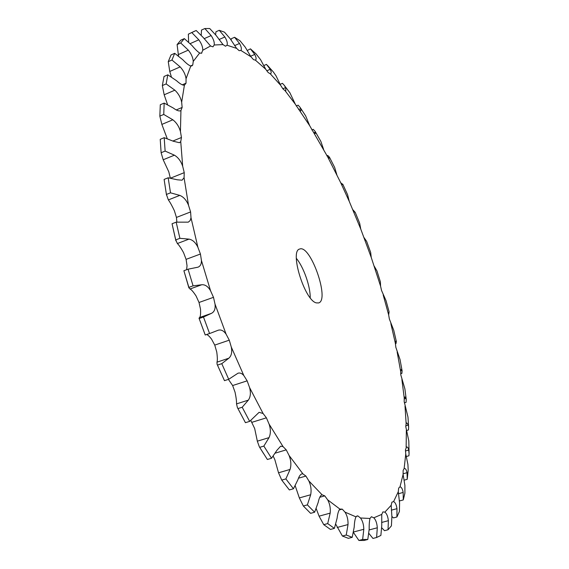 <?xml version="1.0" encoding="UTF-8"?>
<svg xmlns="http://www.w3.org/2000/svg" width="569" height="569" viewBox="0 0 569 569"><rect width="100%" height="100%" fill="white"/><g stroke="black" fill="none" stroke-linecap="round" stroke-linejoin="round"><path stroke-width="0.85" d="M388.62 313.185L389.089 311.819L388.663 314.899L389.374 319.038L393.741 330.255L396.33 341.485L395.917 340.852L395.384 343.392L395.846 347.318L400.014 359.48L402.091 370.782L401.316 369.423L400.626 371.273L400.818 374.928L404.893 388.869L406.245 399.431L404.986 396.927L404.253 398.165L404.168 401.486L407.973 417.049L408.642 427.155L408.336 425.093L406.792 422.938L406.138 423.656L405.754 426.579L408.805 440.911L409.075 453.735L408.72 450.043C408.208 447.839 407.504 446.814 406.607 446.964L405.455 449.738L405.754 454.012L407.923 464.489L408.186 470.172L407.29 478.742M281.74 480.101L285.866 478.913L293.455 488.771L289.351 489.93L281.74 480.101L278.533 472.796L274.863 459.724L273.227 456.16M259.677 447.341L263.86 446.082L271.527 458.258L267.366 459.489L259.336 446.779L257.33 441.174L254.684 428.542L250.773 420.406M237.529 407.802L245.445 422.689L237.394 407.539L236.533 403.89C236.654 401.437 236.156 397.546 235.054 392.219L232.643 385.54L228.397 379.381M217.138 364.38L224.478 380.661L217.066 364.224L216.988 362.161C217.529 360.547 217.45 357.147 216.746 351.955L214.748 345.099L211.561 339.16C209.541 336.485 207.898 334.935 206.647 334.515M199.264 318.491L203.482 317.018L209.563 333.498L211.042 333L205.245 334.999L199.022 318.213L199.513 317.545C200.444 316.869 200.786 314.102 200.523 309.244L199.022 302.48L196.113 296.036C193.325 291.79 191.284 289.443 189.982 289.002L188.872 287.381L193.076 285.858L201.732 284.756C205.117 284.45 208.069 286.477 210.587 290.851L213.489 297.331L215.025 304.116L226.106 334.188L229.271 340.162L231.291 347.047L243.852 375.597L247.152 380.839L249.571 387.546L263.084 413.499L266.399 417.824L269.101 424.111L283.028 446.58L286.235 449.866L289.109 455.52L302.921 473.87L305.916 476.061L308.846 480.912L322.068 494.781L324.771 495.869L327.652 499.824L339.906 509.084L342.246 509.127L344.992 512.121L355.981 516.865L357.097 515.941L357.937 515.948L360.469 517.989L369.992 518.473L371.422 516.723L373.812 517.804L381.756 514.397L382.894 511.894L384.872 512.136L391.188 505.272L391.927 502.15L393.592 501.595L398.286 491.73L398.656 488.117L399.986 486.844L403.108 474.432L403.129 470.442L404.139 468.536L405.754 454.012M186.611 269.727L187.037 265.766L186.091 259.357L183.567 252.672C180.97 247.97 178.901 244.926 177.364 243.532L175.743 239.905L179.896 238.326L188.979 239.129C192.592 239.755 195.565 242.472 197.905 247.295L200.437 254.023L201.426 260.446L210.587 290.851M176.874 222.116L176.44 217.422L174.384 210.75C172.058 205.807 170.053 202.194 168.36 199.911L166.418 194.449L170.508 192.827L179.804 195.395C183.531 196.881 186.433 200.167 188.517 205.238L190.594 211.938L191.006 217.756L197.905 247.295M170.309 178.061L168.794 171.838L163.196 159.768L161.119 152.727L165.124 151.077L174.413 155.181C178.168 157.421 180.921 161.105 182.677 166.226L184.242 172.649L184.072 177.67L188.517 205.238M167.201 138.573L161.866 124.412L159.832 116.112L163.744 114.447L172.834 119.789C176.511 122.648 179.05 126.567 180.437 131.553L181.461 137.485L180.743 141.567L182.677 166.226M310.212 297.765C310.418 286.378 303.64 267.103 296.349 258.347M389.089 311.819L386.024 300.638L381.529 290.439L380.576 286.136L371.237 257.423L360.76 229.079L349.259 201.405L340.703 182.713L327.708 156.937L309.728 125.763L295.325 104.227L285.083 90.699L282.971 88.92L280.581 85.222L270.225 73.735L268.191 72.555L265.709 69.226L255.403 60.15L253.489 59.624L250.95 56.765L240.9 50.456L239.151 50.669L236.604 48.372L227.038 45.228L225.509 46.224L223.005 44.602L214.186 44.994L212.948 46.836L210.551 45.989L202.77 50.25L201.497 53.223L199.655 53.002L193.24 61.409L192.749 65.022L191.853 65.912L190.786 66.011L186.056 78.714L186.027 83.188L184.406 85.201L181.66 102.185L182.144 107.449L180.935 110.507L180.437 131.553M316.314 302.886C304.678 300.567 289.358 250.851 299.643 249.058C310.361 244.065 330.084 300.133 318.597 302.943L316.314 302.886M380.405 282.316L380.576 286.136M380.448 282.06L376.948 270.887L374.203 266.121M366.635 241.377L370.661 252.423L371.237 257.423M366.656 241.398L364.06 237.629M354.594 212.024L355.255 212.429L359.665 223.226L360.76 229.079M355.255 212.429L352.858 209.726M341.123 183.261L342.815 184.256L347.595 194.712L349.259 201.405M342.815 184.256L342.851 184.726L340.703 182.713M326.841 155.821L327.744 155.465L329.423 157.151L334.643 167.393L336.834 174.733M329.423 157.151L329.565 158.246L327.708 156.937M311.826 129.917L313.27 129.341L315.148 131.411L320.852 141.411L323.612 149.398M315.148 131.411L315.532 133.48L314.01 132.741M305.624 115.841L309.728 125.763M296.193 105.941L298.12 105.151L300.062 107.321L300.802 108.658L300.901 110.827L299.742 110.521M289.92 92.832L295.325 104.227M404.018 480.208L407.219 479.318L407.048 472.683C406.408 469.717 405.484 468.315 404.282 468.479L404.139 468.536M280.119 84.326L282.466 83.344L284.173 85.208L285.645 87.583L285.851 90.727L285.083 90.699M273.326 71.95L276.029 75.826L280.581 85.222M399.253 500.322L399.936 500.841L403.265 499.938L404.908 493.124L404.893 485.393L403.108 474.432M403.265 499.938L403.172 492.434C402.511 488.892 401.444 487.028 399.986 486.844M263.703 65.584L266.491 64.397L270.218 69.34C271.37 71.701 271.491 73.145 270.581 73.671L270.225 73.735M247.216 50.541L250.431 48.849L256.022 53.849L260.545 59.617L265.709 69.226M391.877 516.467L393.478 517.904L396.906 516.993L399.402 511.503L399.587 503.024L398.286 491.73M396.906 516.993L396.984 508.665C396.38 504.724 395.249 502.37 393.592 501.595M250.431 48.849L254.748 54.446C256.306 57.476 256.519 59.375 255.403 60.15M231.085 40.1L231.377 38.692L234.577 37.284L240.061 40.819L245.189 47.099L250.95 56.765M381.763 527.812L384.502 530.685L388.037 529.76L391.415 525.841L391.892 516.702L391.188 505.272M388.037 529.76L388.371 520.678C387.887 516.389 386.714 513.544 384.872 512.136M234.577 37.284L239.521 43.464C241.363 46.779 241.825 49.112 240.9 50.456M215.594 34.709L215.964 31.764L219.25 30.306L224.506 32.177L230.274 38.848L236.604 48.372M368.911 533.445L372.965 538.445L376.607 537.499L380.881 535.422L381.749 525.735L381.756 514.397M376.607 537.499L377.304 527.783C376.977 523.203 375.817 519.874 373.812 517.804M219.25 30.306L224.855 36.978C227.003 40.534 227.728 43.28 227.038 45.228M201.234 35.157L201.469 30.057L204.854 28.542L209.733 28.528L216.149 35.47L223.005 44.602M353.484 532.492L358.89 540.458L362.638 539.476L367.787 539.483L369.16 529.419C369.103 524.675 369.381 521.026 369.992 518.473M358.89 540.458L364.075 540.45L367.787 539.483M362.638 539.476L363.811 529.284C363.698 524.49 362.588 520.727 360.469 517.989M204.854 28.542L211.135 35.57C213.588 39.297 214.605 42.433 214.186 44.994M188.638 42.07L188.346 34.161L196.184 30.491L203.24 37.518L210.551 45.989M335.802 524.291L342.396 536.034L346.251 535.016L352.218 537.335L354.21 527.093C354.43 522.278 355.02 518.864 355.981 516.865M342.396 536.034L348.399 538.338L352.218 537.335M194.769 31.082L188.346 34.161M346.251 535.016L348.022 524.561C348.178 519.668 347.175 515.521 344.992 512.121M191.831 32.597L198.794 39.802C201.554 43.607 202.884 47.085 202.77 50.25M178.517 55.947L177.101 44.574L180.771 40.2L184.328 38.614L191.995 45.513C195.053 49.204 197.614 51.701 199.655 53.002M316.229 508.7L319.081 516.161L323.74 524.654L327.694 523.587L334.387 528.388L337.097 518.231C337.659 513.466 338.591 510.414 339.906 509.084M323.74 524.654L330.461 529.433L334.387 528.388M327.694 523.587L330.176 513.131C330.674 508.273 329.828 503.835 327.652 499.824M184.328 38.614L180.693 42.974L188.303 50.136C191.355 53.913 193.005 57.668 193.24 61.409M171.354 76.851L169.761 71.459L168.253 61.665L171.027 54.944L174.69 53.315L182.912 59.837C186.227 63.351 188.851 65.407 190.786 66.011M295.219 485.805L299.344 497.925L303.334 506.005L307.381 504.881L314.621 512.235L318.171 502.477C319.088 498.024 320.347 495.471 321.947 494.81L322.068 494.781M303.334 506.005L310.61 513.338L314.621 512.235M307.381 504.881L310.681 494.746C311.563 490.065 310.944 485.457 308.846 480.912M174.69 53.315L171.952 60.03L180.167 66.893C183.474 70.513 185.437 74.454 186.056 78.714M167.542 104.575L164.171 94.788L162.343 85.57L164.036 76.474L167.805 74.824L176.49 80.677C180.003 83.871 182.642 85.378 184.406 85.201M293.455 488.771L297.907 479.738C299.01 476.395 300.304 474.446 301.805 473.899L302.921 473.87M285.866 478.913L290.076 469.439C291.378 465.108 291.051 460.47 289.109 455.52M167.805 74.824L166.148 83.92L174.861 90.179C178.389 93.494 180.657 97.498 181.66 102.185M159.832 116.112L160.294 104.746L164.171 103.089L173.182 107.954C176.433 110.358 178.851 111.311 180.444 110.806L180.935 110.507M271.527 458.258L276.932 450.299L280.638 446.21L283.028 446.58M263.86 446.082L269.03 437.632C270.78 433.82 270.801 429.311 269.101 424.111M161.119 152.727L160.223 139.334L164.199 137.677L173.381 141.261L179.491 142.719L180.743 141.567M237.984 408.57L242.202 407.24L249.656 421.38L259.101 412.326L263.084 413.499M242.202 407.24L248.326 400.142C250.531 397.013 250.95 392.816 249.571 387.546M166.504 195.117L164.114 179.413L168.168 177.784L177.329 179.797L182.073 180.188L184.072 177.67M217.557 365.07L221.782 363.662L228.702 379.281L237.991 373.214C240.026 372.603 241.974 373.392 243.852 375.597M164.114 179.413L166.418 194.449M221.782 363.662L228.816 358.214C231.455 355.895 232.28 352.175 231.291 347.047M175.878 240.815L172.051 223.745L176.177 222.152L188.282 222.152L190.167 220.573L191.006 217.756M211.042 333L218.119 330.255C221.021 329.359 223.681 330.674 226.106 334.188M172.051 223.745L175.743 239.905M203.482 317.018L211.312 313.405C214.335 311.997 215.573 308.903 215.025 304.116M188.922 287.971L183.894 270.73L188.076 269.187L198.005 267.174C200.373 266.228 201.518 263.988 201.426 260.446M183.894 270.73L188.872 287.381M395.391 343.761L396.01 343.562L396.33 341.485M400.668 373.769L401.885 373.392L402.091 370.782M404.339 402.852L406.088 402.326L406.245 399.431M406.252 430.598L408.478 429.951L408.642 427.155M406.23 456.551L408.905 455.79L409.075 453.735M408.058 471.424L408.186 470.172M164.171 103.089L163.744 114.447M164.199 137.677L165.124 151.077M168.168 177.784L170.508 192.827M176.177 222.152L179.896 238.326M188.076 269.187L193.076 285.858M177.101 44.574L180.693 42.974M168.253 61.665L171.952 60.03M162.343 85.57L166.148 83.92M245.445 422.689L249.656 421.38M224.478 380.661L228.702 379.281M205.345 334.956L209.563 333.498M388.663 314.899L383.172 294.877M406.145 447.284L406.344 431.053M406.138 423.656L405.014 406.074M404.253 398.165L401.899 379.566M400.626 371.273L397.141 351.941M395.384 343.392L390.853 323.597M395.569 341.528L396.273 341.3M400.704 370.675L401.97 370.284M342.382 184.534L342.851 184.356M404.132 398.926L406.038 398.35M328.612 157.819L329.558 157.449M405.754 425.847L408.336 425.093M313.96 132.698L315.489 132.086M405.441 450.982L408.72 450.043M298.64 109.533L300.802 108.658M403.051 473.799L407.048 472.683M282.836 88.75L285.645 87.583M398.421 493.736L403.172 492.434M266.74 70.812L270.218 69.34M391.351 510.173L396.984 508.665M250.595 56.239L254.748 54.446M381.635 522.463L388.371 520.678M234.62 45.612L239.521 43.464M369.146 529.931L377.304 527.783M219.037 39.546L224.855 36.978M353.584 531.987L363.811 529.284M356.379 516.368L357.937 515.948M204.143 38.678L211.135 35.57M337.189 527.456L348.022 524.561M339.16 509.966L342.246 509.127M190.231 43.607L198.794 39.802M201.056 53.337L201.874 52.974M319.081 516.161L330.176 513.131M319.778 497.263L324.771 495.869M178.197 54.617L188.303 50.136M190.587 65.968L192.749 65.022M299.344 497.925L310.681 494.746M298.483 478.195L305.916 476.061M169.761 71.459L180.167 66.893M182.251 84.817L186.027 83.188M278.533 472.796L290.076 469.439M275.346 453.109L286.235 449.866M164.171 94.788L174.861 90.179M176.29 109.931L182.144 107.449M257.33 441.174L269.03 437.632M251.982 422.29L266.399 417.824M161.866 124.412L172.834 119.789M172.926 141.02L181.461 137.485M236.533 403.89L248.326 400.142M232.643 385.54L247.152 380.839M163.196 159.768L174.413 155.181M170.636 178.118L184.242 172.649M216.988 362.161L228.816 358.214M214.748 345.099L229.271 340.162M168.36 199.911L179.804 195.395M176.44 217.422L190.594 211.938M199.513 317.545L211.312 313.405M199.015 302.48L213.489 297.331M177.364 243.532L188.979 239.129M186.091 259.357L200.437 254.023M189.982 289.002L201.732 284.756M263.703 453.799L259.556 447.149M205.217 334.999L199.036 318.263M305.745 116.04L300.062 107.321M290.098 93.074L284.173 85.208M273.582 72.242L267.451 65.378"/></g></svg>
